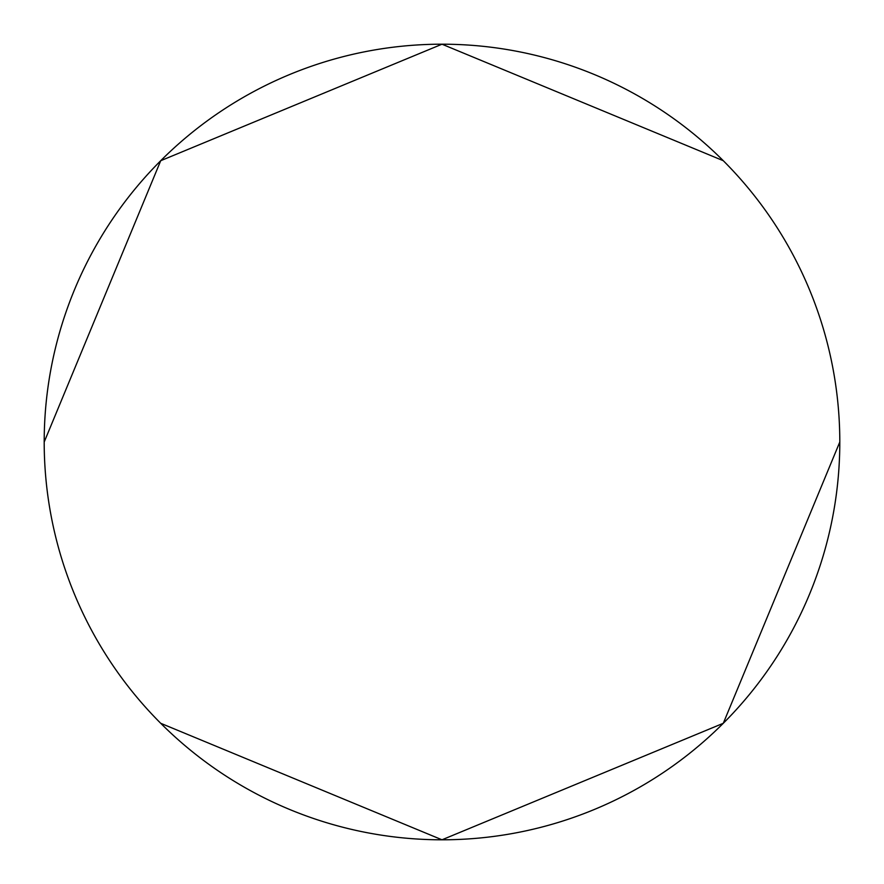 <?xml version="1.0" encoding="UTF-8"?>
<svg xmlns="http://www.w3.org/2000/svg" width="884" height="884" viewBox="0 0 884 884"><rect width="100%" height="100%" fill="white"/><g stroke="black" fill="none" stroke-linecap="round" stroke-linejoin="round"><path stroke-width="1.33" d="M160.711 723.289A397.8 397.8 0 0 0 723.289 723.289A397.8 397.8 0 0 0 723.289 160.711A397.8 397.8 0 0 0 160.711 160.711A397.8 397.8 0 0 0 160.711 723.289L442 839.8L723.289 723.289L839.8 442M723.289 160.711L442 44.2L160.711 160.711L44.2 442"/></g></svg>
